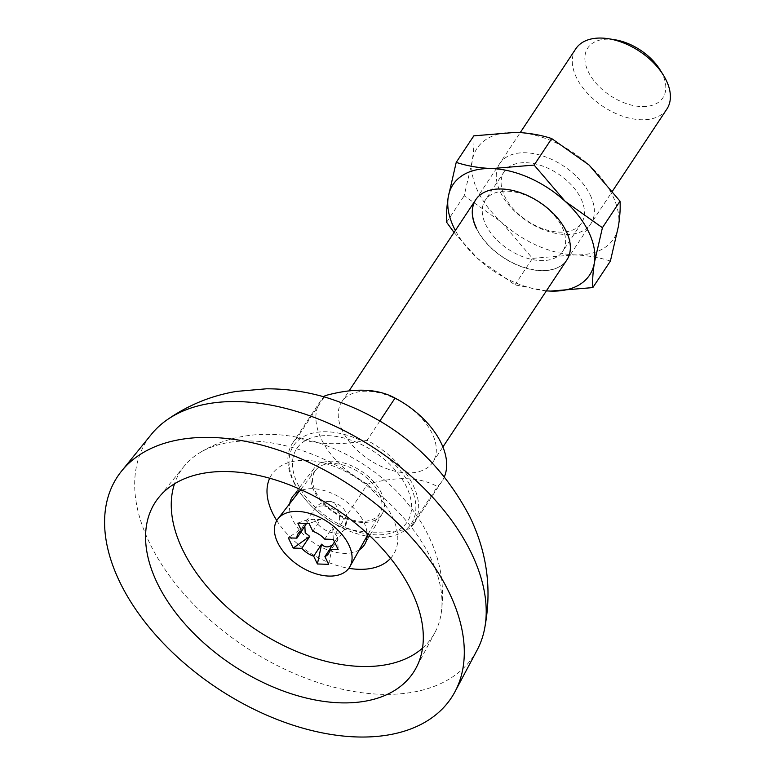 <?xml version="1.0" encoding="UTF-8"?>
<svg xmlns="http://www.w3.org/2000/svg" width="775" height="775" viewBox="0 0 775 775"><rect width="100%" height="100%" fill="white"/><g stroke="black" fill="none" stroke-linecap="round" stroke-linejoin="round"><path stroke-width="0.58" stroke-dasharray="3.88 2.91" d="M477.109 650.109A195.688 118.517 33.5 0 1 318.108 682.562A195.688 118.517 33.5 0 1 149.284 542.355A195.688 118.517 33.5 0 1 151.454 434.262M313.933 490.653A40.959 24.81 33.5 0 1 314.088 468.4A40.959 24.81 33.5 0 1 347.859 464.283A40.959 24.81 33.5 0 1 381.397 493.007A40.959 24.81 33.5 0 1 382.317 513.622A40.959 24.81 33.5 0 1 348.915 519.88A40.959 24.81 33.5 0 1 313.933 490.653M422.52 648.142A150.708 91.276 -146.5 0 0 434.988 632.41A150.708 91.276 -146.5 0 0 441.082 614.091A150.708 91.276 -146.5 0 0 430.755 558.068A150.708 91.276 -146.5 0 0 252.621 441.033A150.708 91.276 -146.5 0 0 198.671 453.414A150.708 91.276 -146.5 0 0 184.169 466.172A150.708 91.276 -146.5 0 0 174.53 483.784M390.561 558.329A72.811 44.098 -146.5 0 0 392.373 516.935A72.811 44.098 -146.5 0 0 328.416 464.399A72.811 44.098 -146.5 0 0 269.7 478.223M301.911 490.11A43.235 26.185 33.5 0 1 363.921 522.263A43.235 26.185 33.5 0 1 367.069 533.297M359.377 549.746A43.235 26.185 33.5 0 1 292.698 519.783A43.235 26.185 33.5 0 1 289.753 503.605M276.782 520.558A72.811 44.098 -146.5 0 0 348.818 568.308M379.12 493.539A38.682 23.424 33.5 0 1 380.05 512.905A38.682 23.424 33.5 0 1 348.537 518.959A38.682 23.424 33.5 0 1 315.406 491.321A38.682 23.424 33.5 0 1 315.628 470.212A38.682 23.424 33.5 0 1 347.539 466.453A38.682 23.424 33.5 0 1 379.12 493.539M444.424 476.712A72.811 44.098 33.5 0 1 441.963 481.343A72.811 44.098 33.5 0 1 437.429 486.584C420.05 476.935 396.742 476.121 367.505 484.142L339.498 526.399A72.811 44.098 33.5 0 1 293.289 481.285A72.811 44.098 33.5 0 1 292.572 443.155A72.811 44.098 33.5 0 1 297.106 437.914L324.27 396.926M339.498 526.399C358.864 533.2 382.172 534.014 409.423 528.841L437.429 486.584M379.866 420.99L367.03 440.355A72.811 44.098 33.5 0 1 413.23 485.47A72.811 44.098 33.5 0 1 413.957 523.6A72.811 44.098 33.5 0 1 409.423 528.841M342.298 430.503A54.608 33.073 33.5 0 1 341.756 401.896A54.608 33.073 33.5 0 1 386.57 394.988A54.608 33.073 33.5 0 1 432.247 433.632A54.608 33.073 33.5 0 1 432.789 462.239A54.608 33.073 33.5 0 1 387.975 469.137A54.608 33.073 33.5 0 1 342.298 430.503M575.825 48.748A54.608 33.073 -146.5 0 0 576.358 77.355A54.608 33.073 -146.5 0 0 622.044 115.988A54.608 33.073 -146.5 0 0 666.858 109.091M367.505 484.142A72.811 44.098 33.5 0 1 321.305 439.028A72.811 44.098 33.5 0 1 320.579 400.898A72.811 44.098 33.5 0 1 323.892 396.819M614.817 39.738A45.057 27.29 -146.5 0 0 588.235 71.591A45.057 27.29 -146.5 0 0 641.487 106.572A45.057 27.29 -146.5 0 0 662.451 74.177A45.057 27.29 -146.5 0 0 659.961 69.663M324.706 539.119L332.649 527.145L335.178 533.81L337.542 537.346L334.5 541.938M329.598 549.494L332.64 544.738M367.03 440.355C339.731 445.528 316.423 444.714 297.106 437.914M304.846 526.177L288.319 537.86M306.551 523.435L309.525 518.95C311.298 519.783 315.047 519.918 320.772 519.337L312.829 531.321M333.298 539.419L332.649 527.145M320.772 519.337L309.089 523.522M297.842 523.125L309.525 518.95M328.658 564.355L332.863 544.573M337.542 537.346L338.191 549.63M590.298 195.184A54.608 33.073 33.5 0 1 564.888 234.457A54.608 33.073 33.5 0 1 500.34 192.045A54.608 33.073 33.5 0 1 525.75 152.772A54.608 33.073 33.5 0 1 590.298 195.184M581.027 198.749A46.422 28.113 33.5 0 1 581.482 223.064A46.422 28.113 33.5 0 1 543.391 228.935A46.422 28.113 33.5 0 1 504.564 196.085A46.422 28.113 33.5 0 1 504.108 171.779A46.422 28.113 33.5 0 1 542.2 165.908A46.422 28.113 33.5 0 1 581.027 198.749M618.421 226.281A81.918 49.61 -146.5 0 0 612.783 195.968A81.918 49.61 -146.5 0 0 589.068 165.017A81.918 49.61 -146.5 0 0 515.966 132.36A81.918 49.61 -146.5 0 0 472.217 160.948A81.918 49.61 -146.5 0 0 501.561 222.212A81.918 49.61 -146.5 0 0 574.672 254.868A81.918 49.61 -146.5 0 0 618.421 226.281M562.166 227.211A46.422 28.113 33.5 0 1 562.621 251.526A46.422 28.113 33.5 0 1 524.53 257.387A46.422 28.113 33.5 0 1 485.702 224.547A46.422 28.113 33.5 0 1 485.247 200.231A46.422 28.113 33.5 0 1 523.338 194.36A46.422 28.113 33.5 0 1 562.166 227.211M475.84 199.592A54.608 33.073 33.5 0 1 475.898 199.514A54.608 33.073 33.5 0 1 520.713 192.607A54.608 33.073 33.5 0 1 566.389 231.25A54.608 33.073 33.5 0 1 566.932 259.848A54.608 33.073 33.5 0 1 522.118 266.755A54.608 33.073 33.5 0 1 476.431 228.112M546.365 290.877L514.929 284.88L477.555 258.433A81.918 49.61 33.5 0 1 455.361 230.485M546.404 290.828A81.918 49.61 33.5 0 1 477.555 258.433L454.053 232.461M566.932 259.848L566.825 260.003A54.608 33.073 33.5 0 1 522.011 266.91A54.608 33.073 33.5 0 1 476.334 228.267M610.4 261.078C599.763 257.532 587.847 255.469 574.672 254.868L532.502 258.366L501.561 222.212L464.196 195.755L472.217 160.948C473.767 150.873 474.29 142.513 473.796 135.848M514.929 284.88L532.502 258.366M446.623 222.27L464.196 195.755M294.297 482.573A70.612 42.77 -146.5 0 0 377.754 537.404A70.612 42.77 -146.5 0 0 410.614 486.623A70.612 42.77 -146.5 0 0 327.157 431.791A70.612 42.77 -146.5 0 0 294.297 482.573M297.397 483.358A66.311 40.164 -146.5 0 0 375.778 534.847A66.311 40.164 -146.5 0 0 406.633 487.155A66.311 40.164 -146.5 0 0 328.261 435.666A66.311 40.164 -146.5 0 0 297.397 483.358M335.778 533.21A18.203 11.024 -146.5 0 0 344.429 529.654A18.203 11.024 -146.5 0 0 344.245 520.122A18.203 11.024 -146.5 0 0 322.739 505.988A18.203 10.308 -88 0 1 329.888 501.406A18.203 10.308 -88 0 1 339.082 513.312A18.203 10.308 -88 0 1 335.778 533.21A18.203 11.024 -146.5 0 1 314.262 519.076A18.203 11.024 -146.5 0 1 314.088 509.543C317.973 504.06 323.243 501.347 329.888 501.406C345.553 505.213 350.397 514.629 344.429 529.654L328.426 553.796M322.739 505.988A18.203 11.024 -146.5 0 0 314.088 509.543L298.075 533.684M441.082 614.091C444.995 587.208 440.965 561.468 428.992 536.891C390.542 455.836 276.171 404.463 198.671 453.414M434.988 632.41L416.107 667.895M382.317 513.622L364.889 544.031M184.169 466.172L158.836 497.376M314.088 468.4L292.873 496.3M341.756 401.896L349.06 390.881M475.898 199.514L520.257 132.573M315.628 470.212L299.45 491.088M432.789 462.239L442.903 446.972M566.825 260.003L612.57 190.989M413.957 523.6L441.963 481.343M292.572 443.155L320.579 400.898M380.05 512.905L367.118 535.942M581.482 223.064L562.621 251.526M504.108 171.779L485.247 200.231"/><path stroke-width="1.16" d="M121.753 470.861L151.454 434.262A195.688 118.517 33.5 0 1 165.947 420.631A195.688 118.517 33.5 0 1 327.583 422.84A195.688 118.517 33.5 0 1 471.617 553.583A195.688 118.517 33.5 0 1 484.026 631.451A195.688 118.517 33.5 0 1 477.109 650.109L454.983 691.726A200.231 121.278 33.5 0 1 292.282 724.935A200.231 121.278 33.5 0 1 119.524 581.463A200.231 121.278 33.5 0 1 121.753 470.861A200.231 121.278 33.5 0 1 287.137 453.181A200.231 121.278 33.5 0 1 449.364 592.952A200.231 121.278 33.5 0 1 454.983 691.726M269.7 478.223A72.811 44.098 -146.5 0 0 272.432 512.759A72.811 44.098 -146.5 0 0 276.782 520.558M174.53 483.784A150.708 91.276 -146.5 0 0 182.493 549.417A150.708 91.276 -146.5 0 0 360.627 666.452A150.708 91.276 -146.5 0 0 422.52 648.142M367.069 533.297A43.235 26.185 33.5 0 1 364.889 544.031A43.235 26.185 33.5 0 1 359.377 549.746M348.818 568.308A72.811 44.098 -146.5 0 0 390.561 558.329M339.838 702.818A154.593 93.63 -146.5 0 0 416.107 667.895A154.593 93.63 -146.5 0 0 378.258 544.263A154.593 93.63 -146.5 0 0 229.051 471.597A154.593 93.63 -146.5 0 0 158.836 497.376A154.593 93.63 -146.5 0 0 184.799 623.788A154.593 93.63 -146.5 0 0 339.838 702.818M289.753 503.605A43.235 26.185 33.5 0 1 292.873 496.3A43.235 26.185 33.5 0 1 301.911 490.11M612.57 190.989L666.858 109.091A54.608 33.073 -146.5 0 0 666.316 80.484A54.608 33.073 -146.5 0 0 663.303 75.02A54.608 33.073 -146.5 0 0 608.588 38.75A54.608 33.073 -146.5 0 0 575.825 48.748L520.257 132.573M323.892 396.819A72.811 44.098 33.5 0 1 325.113 395.657C354.204 387.636 377.512 388.449 395.037 398.098A72.811 44.098 33.5 0 1 441.246 443.213A72.811 44.098 33.5 0 1 444.424 476.712M663.303 75.02L659.961 69.663A45.057 27.29 -146.5 0 0 614.817 39.738L608.588 38.75M277.644 542.5A43.235 26.185 33.5 0 1 277.896 518.901A43.235 26.185 33.5 0 1 313.565 514.707A43.235 26.185 33.5 0 1 348.857 544.98A43.235 26.185 33.5 0 1 349.903 566.632A43.235 26.185 33.5 0 1 314.679 573.393A43.235 26.185 33.5 0 1 277.644 542.5M334.5 541.938L329.598 549.33A18.203 11.024 33.5 0 1 328.426 553.796A18.203 11.024 33.5 0 1 324.919 556.557L329.598 549.494M332.863 544.573C328.406 547.789 324.657 547.654 321.615 544.186L313.672 556.169A18.203 11.024 33.5 0 1 301.795 548.361L293.212 548.061L309.738 536.387L301.795 548.361M309.738 536.387L305.185 532.764L304.846 526.177L296.912 538.15A18.203 11.024 33.5 0 1 298.075 533.684A18.203 11.024 33.5 0 1 301.582 530.933L297.842 523.125L309.089 523.522L312.829 531.321A18.203 11.024 33.5 0 1 324.706 539.119L333.298 539.419L338.191 549.63L329.598 549.33M395.037 398.098L379.866 420.99M324.27 396.926L325.113 395.657M324.919 556.557L328.658 564.355L317.411 563.967L313.672 556.169M296.912 538.15L288.319 537.86L293.212 548.061M301.582 530.933L306.551 523.435M321.615 544.186L317.411 563.967M454.053 232.461L446.623 222.27C446.129 215.615 446.662 207.245 448.212 197.17L456.223 162.372L473.796 135.848L515.966 132.36C529.151 132.951 541.066 135.015 551.703 138.57L589.068 165.017L620.01 201.18C620.494 207.836 619.971 216.206 618.421 226.281L610.4 261.078L592.827 287.593L550.657 291.09L546.365 290.877M455.361 230.485A81.918 49.61 33.5 0 1 453.84 227.482A81.918 49.61 33.5 0 1 448.212 197.17A81.918 49.61 33.5 0 1 491.96 168.572C478.776 167.981 466.87 165.918 456.223 162.372M476.334 228.267A54.608 33.073 33.5 0 1 475.792 199.669A54.608 33.073 33.5 0 1 520.606 192.762A54.608 33.073 33.5 0 1 566.292 231.405A54.608 33.073 33.5 0 1 566.825 260.003L442.903 446.972M620.01 201.18L602.427 227.695L594.415 262.502C592.865 272.577 592.333 280.938 592.827 287.593M551.703 138.57L534.13 165.085L491.96 168.572A81.918 49.61 33.5 0 1 565.062 201.238L602.427 227.695M534.13 165.085L565.062 201.238A81.918 49.61 33.5 0 1 594.415 262.502A81.918 49.61 33.5 0 1 550.657 291.09A81.918 49.61 33.5 0 1 546.404 290.828M476.431 228.112A54.608 33.073 33.5 0 1 475.84 199.592M484.026 631.451C492.319 591.8 487.659 553.728 470.037 517.225C439.386 458.325 391.84 418.529 327.408 397.846C307.375 391.782 287.021 388.759 266.368 388.808L236.288 391.423C210.645 395.763 187.192 405.499 165.947 420.631M349.06 390.881L475.792 199.669M299.45 491.088L277.896 518.901M367.118 535.942L349.903 566.632"/></g></svg>
